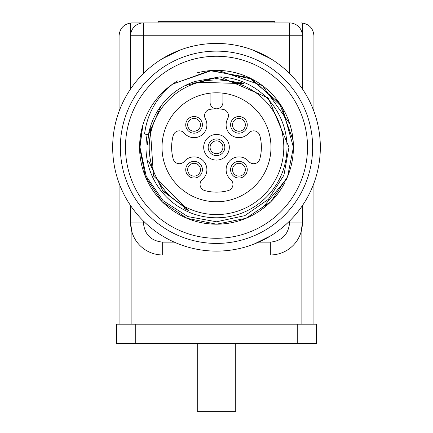 <?xml version="1.0" encoding="UTF-8"?>
<svg xmlns="http://www.w3.org/2000/svg" width="433" height="433" viewBox="0 0 433 433"><rect width="100%" height="100%" fill="white"/><g stroke="black" fill="none" stroke-linecap="round" stroke-linejoin="round"><path stroke-width="0.65" d="M316.491 343.407L116.509 343.407L116.509 324.182L316.491 324.182L316.491 343.407M235.731 343.407L235.731 411.35L197.269 411.35L197.269 343.407M130.614 88.927L130.614 35.75L143.431 35.75L143.431 73.502M302.386 205.626L302.386 222.908A32.047 32.047 0 0 1 270.338 254.956L162.662 254.956A32.047 32.047 0 0 1 130.614 222.908L130.614 205.626M119.075 111.362L119.075 35.75C119.714 28.594 123.557 24.345 130.614 22.998L130.614 35.75A12.817 12.817 0 0 1 143.431 22.933L289.569 22.933A12.817 12.817 0 0 1 302.386 35.75L302.386 88.927M289.569 73.502L289.569 35.75L302.386 35.75L302.386 22.998C309.443 24.345 313.286 28.594 313.925 35.75L313.925 111.362M313.925 183.191L313.925 324.182M119.075 324.182L119.075 183.191M143.431 22.933L131.892 22.933L143.431 22.933L143.431 35.75L289.569 35.75L289.569 22.933M301.108 22.933A12.817 12.817 0 0 1 302.386 22.998M131.892 22.933A12.817 12.817 0 0 0 130.614 22.998M274.906 22.933L274.906 21.65L158.094 21.65L158.094 22.933M258.723 242.139L270.338 242.139C281.953 240.937 288.362 234.529 289.569 222.908L302.386 222.908L301.108 231.882L301.108 324.182M131.892 324.182L131.892 231.882L130.614 222.908L143.431 222.908C144.633 234.524 151.041 240.932 162.662 242.139L174.277 242.139M210.092 93.176L210.092 102.41A6.408 6.408 0 0 0 216.5 108.818A38.456 38.456 0 0 0 209.881 109.392A6.408 6.408 0 0 0 205.345 118.75A12.817 12.817 0 0 1 184.274 133.115A6.408 6.408 0 0 0 173.184 135.578A44.864 44.864 0 0 0 173.184 158.976A6.408 6.408 0 0 0 184.274 161.439A12.817 12.817 0 0 1 206.108 165.309A12.817 12.817 0 0 1 202.335 179.506A6.408 6.408 0 0 0 204.798 190.59A44.864 44.864 0 0 0 228.202 190.59A6.408 6.408 0 0 0 230.665 179.506A12.817 12.817 0 0 1 238.935 156.892A12.817 12.817 0 0 1 248.726 161.439A6.408 6.408 0 0 0 259.816 158.976A44.864 44.864 0 0 0 259.816 135.578A6.408 6.408 0 0 0 248.726 133.115A12.817 12.817 0 0 1 227.655 118.75A6.408 6.408 0 0 0 223.119 109.392A38.456 38.456 0 0 0 216.5 108.818A6.408 6.408 0 0 0 222.908 102.41L222.908 93.176M161.152 105.701L148.422 134.744A69.22 69.22 0 0 1 195.159 81.426A69.22 69.22 0 0 0 193.194 82.097L243.719 83.629L240.515 82.351M149.076 131.616L147.323 144.811L149.076 131.616M162.088 190.065L189.286 210.925L185.8 209.318M183.922 208.354L189.286 210.925L162.889 191.067L148.703 161.238M185.703 209.274L189.286 210.925L153.493 175.944L150.219 127.329M216.5 243.422A96.142 96.142 0 0 1 120.358 147.28A96.142 96.142 0 0 1 216.5 51.132A96.142 96.142 0 0 1 312.642 147.28A96.142 96.142 0 0 1 216.5 243.422M285.959 180.312A76.917 76.917 0 0 0 196.793 72.928M177.985 80.7A76.917 76.917 0 0 0 180.864 215.439A76.917 76.917 0 0 0 260.395 210.433L286.657 178.802M125.483 147.28A91.017 91.017 0 0 0 216.5 238.291A91.017 91.017 0 0 0 307.517 147.28A91.017 91.017 0 0 0 216.5 56.263A91.017 91.017 0 0 0 125.483 147.28M284.882 182.488A76.917 76.917 0 0 1 260.395 210.433M293.379 149.531L293.417 147.28L282.289 107.433L252.136 79.115L211.672 70.514L172.605 84.121C156.421 97.485 147.074 114.123 144.568 134.035L147.16 134.511A70.503 70.503 0 0 0 216.5 217.783A70.503 70.503 0 0 0 287.003 147.28A70.503 70.503 0 0 0 219.959 76.858L195.159 81.426M293.071 140.038L279.539 103.222L249.105 77.615L209.945 70.644L172.54 84.17L209.945 70.644L249.105 77.615L279.539 103.222L293.103 140.362M142.809 125.261L139.583 147.28L142.809 125.261L139.583 147.28L145.439 176.713L162.115 201.664L187.067 218.335L216.5 224.191L245.933 218.335L270.885 201.664L287.561 176.713L293.417 147.28L287.561 176.713L270.885 201.664L245.933 218.335L216.5 224.191L187.067 218.335L162.115 201.664L145.439 176.713L139.583 147.28L145.439 176.713L162.115 201.664L187.067 218.335L216.5 224.191L245.933 218.335L270.885 201.664L287.561 176.713L293.417 147.28M289.688 123.643L262.485 85.631L218.297 70.384M243.719 83.629L214.416 78.086L184.923 85.674M219.959 76.858L268.276 97.982L288.973 147.28L283.924 175.208L268.465 199.24L244.818 215.639L216.5 221.783L187.792 216.581L163.1 200.679L146.257 176.372L139.962 147.28L142.858 125.088M147.16 134.511L148.422 134.744M213.177 152.757A6.408 6.408 0 0 0 221.983 150.603A6.408 6.408 0 0 0 219.823 141.797A6.408 6.408 0 0 0 211.017 143.951A6.408 6.408 0 0 0 213.177 152.757M223.623 151.599A8.33 8.33 0 0 0 220.819 140.151A8.33 8.33 0 0 0 209.377 142.955A8.33 8.33 0 0 0 212.181 154.402A8.33 8.33 0 0 0 223.623 151.599M216.5 160.096A12.817 12.817 0 0 0 229.317 147.28A12.817 12.817 0 0 0 216.5 134.457A12.817 12.817 0 0 0 203.683 147.28A12.817 12.817 0 0 0 216.5 160.096M198.909 129.045A6.408 6.408 0 0 0 198.265 120.001A6.408 6.408 0 0 0 189.226 120.645A6.408 6.408 0 0 0 189.865 129.684A6.408 6.408 0 0 0 198.909 129.045M235.612 130.322A6.408 6.408 0 0 0 244.412 128.168A6.408 6.408 0 0 0 242.258 119.362A6.408 6.408 0 0 0 233.452 121.521A6.408 6.408 0 0 0 235.612 130.322M235.612 175.192A6.408 6.408 0 0 0 244.412 173.032A6.408 6.408 0 0 0 242.258 164.231A6.408 6.408 0 0 0 233.452 166.386A6.408 6.408 0 0 0 235.612 175.192M190.742 175.192A6.408 6.408 0 0 0 199.548 173.032A6.408 6.408 0 0 0 197.388 164.231A6.408 6.408 0 0 0 188.588 166.386A6.408 6.408 0 0 0 190.742 175.192M199.526 118.55A8.33 8.33 0 0 0 187.77 119.384A8.33 8.33 0 0 0 188.609 131.139A8.33 8.33 0 0 0 200.36 130.301A8.33 8.33 0 0 0 199.526 118.55M246.058 129.164A8.33 8.33 0 0 0 243.254 117.716A8.33 8.33 0 0 0 231.807 120.526A8.33 8.33 0 0 0 234.61 131.968A8.33 8.33 0 0 0 246.058 129.164M246.058 174.034A8.33 8.33 0 0 0 243.254 162.586A8.33 8.33 0 0 0 231.807 165.39A8.33 8.33 0 0 0 234.61 176.837A8.33 8.33 0 0 0 246.058 174.034M201.193 174.034A8.33 8.33 0 0 0 198.39 162.586A8.33 8.33 0 0 0 186.942 165.39A8.33 8.33 0 0 0 189.746 176.837A8.33 8.33 0 0 0 201.193 174.034M216.5 92.797A54.482 54.482 0 0 0 162.018 147.28A54.482 54.482 0 0 0 216.5 201.756A54.482 54.482 0 0 0 270.982 147.28A54.482 54.482 0 0 0 216.5 92.797M216.5 214.579A67.299 67.299 0 0 0 283.799 147.28A67.299 67.299 0 0 0 216.5 79.975A67.299 67.299 0 0 0 149.201 147.28A67.299 67.299 0 0 0 216.5 214.579M320.333 147.28A103.833 103.833 0 0 0 216.5 43.441A103.833 103.833 0 0 0 112.667 147.28A103.833 103.833 0 0 0 216.5 251.113A103.833 103.833 0 0 0 320.333 147.28M270.977 58.877L252.574 49.909M162.023 58.877L180.426 49.909M254.019 244.098L270.977 235.676L264.146 239.536M180.426 244.645L178.981 244.098M135.74 343.407L135.74 324.182M297.26 343.407L297.26 324.182M143.431 221.052L143.431 222.908M289.569 222.908L289.569 221.052M162.662 254.956L162.662 242.139M270.338 242.139L270.338 254.956"/></g></svg>
